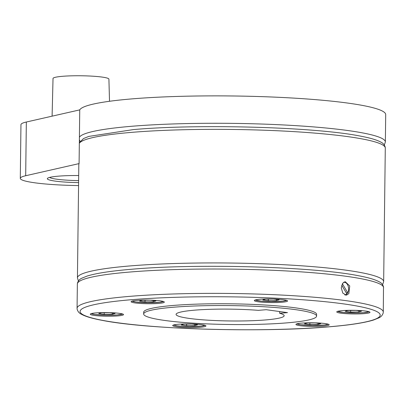 <?xml version="1.0" encoding="UTF-8"?>
<svg xmlns="http://www.w3.org/2000/svg" width="406" height="406" viewBox="0 0 406 406"><rect width="100%" height="100%" fill="white"/><g stroke="black" fill="none" stroke-linecap="round" stroke-linejoin="round"><path stroke-width="0.61" d="M109.518 101.277L108.909 79.134A27.943 3.055 -179.3 0 0 102.043 77.069A27.943 3.055 -179.3 0 0 62.625 76.292A27.943 3.055 -179.3 0 0 53.029 78.449L52.1 116.167M384.315 145.018L385.365 141.988L385.7 114.593A153.123 16.747 -179.3 0 0 296.136 98.252A153.123 16.747 -179.3 0 0 132.077 98.876A153.123 16.747 -179.3 0 0 79.743 109.884L26.339 122.018A59.449 6.501 -179.3 0 0 20.955 124.647L20.3 178.361A59.449 6.501 0.7 0 1 25.685 175.732L26.339 122.018M79.743 109.884L79.089 163.603A153.123 16.747 -179.3 0 0 78.82 164.567L77.434 277.907A153.123 16.747 -179.3 0 1 130.032 265.93A153.123 16.747 -179.3 0 1 294.096 265.311A153.123 16.747 -179.3 0 1 383.66 281.647L385.289 148.078A153.123 16.747 -179.3 0 0 295.73 131.737A153.123 16.747 -179.3 0 0 131.666 132.361A153.123 16.747 -179.3 0 0 79.337 143.369M341.279 287.839L342.689 283.266L345.262 281.708L349.728 285.966L348.845 293.624L346.384 295.172L342.811 293.122L341.279 287.839M78.566 185.572A59.449 6.501 0.7 0 1 34.901 182.817A59.449 6.501 0.7 0 1 20.3 178.361M345.394 295.086A6.755 4.415 85.2 0 0 346.734 294.051M346.866 293.888A6.755 4.415 85.2 0 0 346.947 293.782A6.755 4.415 85.2 0 0 347.541 292.782M346.673 293.558A6.323 4.131 85.2 0 0 346.749 293.452A6.323 4.131 85.2 0 0 347.15 292.827L347.734 292.762L342.37 283.733M345.795 282.759A6.755 4.415 85.2 0 0 344.293 281.957M347.15 292.827L346.277 292.899M341.7 285.195L346.881 293.914A6.303 4.121 85.2 0 1 344.988 294.837A6.303 4.121 85.2 0 1 344.74 294.847M347.734 292.762A6.303 4.121 85.2 0 0 348.064 285.839A6.303 4.121 85.2 0 0 343.943 282.272A6.303 4.121 85.2 0 0 343.674 282.307M78.602 182.619A32.424 3.547 0.7 0 1 55.282 181.122A32.424 3.547 0.7 0 1 47.522 178.305A32.424 3.547 0.7 0 1 78.688 175.529M79.089 163.603L25.685 175.732M49.613 177.417A30.475 3.334 -179.3 0 0 56.779 179.208A30.475 3.334 -179.3 0 0 78.622 180.614M337.061 312.27A16.621 1.817 0.7 0 1 336.752 311.92A16.621 1.817 0.7 0 1 351.784 310.291A16.621 1.817 0.7 0 1 369.678 311.97A16.621 1.817 0.7 0 1 369.988 312.326A16.621 1.817 0.7 0 1 354.956 313.95A16.621 1.817 0.7 0 1 337.061 312.27M301.648 323.11A16.621 1.817 0.7 0 1 319.456 323.044A16.621 1.817 0.7 0 1 329.175 324.82A16.621 1.817 0.7 0 1 323.465 326.119A16.621 1.817 0.7 0 1 305.662 326.185A16.621 1.817 0.7 0 1 295.944 324.414A16.621 1.817 0.7 0 1 301.648 323.11M194.728 324.1A16.621 1.817 0.7 0 1 205.943 325.957A16.621 1.817 0.7 0 1 183.923 327.409A16.621 1.817 0.7 0 1 172.712 325.551A16.621 1.817 0.7 0 1 194.728 324.1M123.216 314.249A16.621 1.817 0.7 0 1 123.525 314.604A16.621 1.817 0.7 0 1 108.493 316.228A16.621 1.817 0.7 0 1 90.594 314.554A16.621 1.817 0.7 0 1 90.289 314.198A16.621 1.817 0.7 0 1 105.321 312.574A16.621 1.817 0.7 0 1 123.216 314.249M158.624 303.409A16.621 1.817 0.7 0 1 140.821 303.475A16.621 1.817 0.7 0 1 131.102 301.704A16.621 1.817 0.7 0 1 136.807 300.404A16.621 1.817 0.7 0 1 154.615 300.333A16.621 1.817 0.7 0 1 164.334 302.11A16.621 1.817 0.7 0 1 158.624 303.409M265.549 302.419A16.621 1.817 0.7 0 1 254.334 300.562A16.621 1.817 0.7 0 1 276.349 299.11A16.621 1.817 0.7 0 1 287.565 300.968A16.621 1.817 0.7 0 1 265.549 302.419M143.653 313.995L143.673 312.204A86.468 9.455 0.7 0 1 173.377 305.439A86.468 9.455 0.7 0 1 266.026 305.089A86.468 9.455 0.7 0 1 316.599 314.315L316.578 316.107A86.468 9.455 -179.3 0 0 266.001 306.88A86.468 9.455 -179.3 0 0 173.357 307.23A86.468 9.455 -179.3 0 0 143.653 313.995A86.468 9.455 -179.3 0 0 194.23 323.222A86.468 9.455 -179.3 0 0 286.875 322.871A86.468 9.455 -179.3 0 0 316.578 316.107M345.217 311.3L350.677 312.052L358.843 311.975L361.548 311.148L356.087 310.397L347.922 310.473L345.217 311.3M358.843 311.975L358.858 310.778M350.677 312.052L350.698 310.448M307.109 322.968L304.404 323.795L309.864 324.546L318.03 324.47L320.735 323.643L315.274 322.892L307.109 322.968M318.03 324.47L318.045 323.272M309.864 324.546L309.885 322.943M192.043 324.034L183.877 324.105L181.172 324.937L186.633 325.688L194.799 325.612L197.504 324.785L192.043 324.034M186.633 325.688L186.653 324.079M194.799 325.612L194.814 324.414M115.086 313.432L109.62 312.676L101.454 312.752L98.749 313.579L104.215 314.335L112.381 314.259L115.086 313.432M104.215 314.335L104.23 312.727M112.381 314.259L112.396 313.062M153.189 301.765L155.894 300.937L150.433 300.181L142.267 300.257L139.562 301.085L145.023 301.841L153.189 301.765L153.204 300.567M145.023 301.841L145.043 300.232M268.254 300.699L276.42 300.623L279.125 299.795L273.664 299.044L265.499 299.12L262.794 299.948L268.254 300.699L268.275 299.095M276.42 300.623L276.435 299.425M287.504 312.63L279.648 313.285A54.044 5.912 0.7 0 1 284.154 315.711A54.044 5.912 0.7 0 1 265.59 319.938A54.044 5.912 0.7 0 1 207.689 320.156A54.044 5.912 0.7 0 1 176.077 314.391A54.044 5.912 0.7 0 1 194.641 310.164A54.044 5.912 0.7 0 1 258.363 310.351L266.219 309.702L287.504 312.63M279.668 311.554L279.648 313.285M385.365 141.988A153.123 16.747 -179.3 0 0 295.801 125.647A153.123 16.747 -179.3 0 0 131.742 126.271A153.123 16.747 -179.3 0 0 79.409 137.279M383.584 287.737A153.123 16.747 -179.3 0 0 294.02 271.396A153.123 16.747 -179.3 0 0 129.961 272.02A153.123 16.747 -179.3 0 0 77.363 283.997L77.064 308.347A153.123 16.747 -179.3 0 1 129.661 296.37A153.123 16.747 -179.3 0 1 293.726 295.746A153.123 16.747 -179.3 0 1 383.289 312.087L383.508 286.824C382.802 284.499 381.401 282.845 379.295 281.86C375.24 279.602 368.404 277.577 358.782 275.786C313.909 266.696 197.56 263.367 131.717 269.244C111.082 270.959 96.207 273.238 87.102 276.07L81.804 278.217C79.672 279.15 78.226 280.769 77.46 283.083L77.363 283.997M328.642 326.83A150.063 16.413 -179.3 0 0 343.329 303.85A150.063 16.413 -179.3 0 0 131.635 299.689A150.063 16.413 -179.3 0 0 116.948 322.668A150.063 16.413 -179.3 0 0 328.642 326.83M337.736 311.316A15.854 1.736 -179.3 0 0 356.412 312.965A15.854 1.736 -179.3 0 0 369.018 311.696M296.923 323.81A15.854 1.736 -179.3 0 0 300.613 324.714A15.854 1.736 -179.3 0 0 322.978 325.155A15.854 1.736 -179.3 0 0 328.205 324.191M173.692 324.952A15.854 1.736 -179.3 0 0 184.187 326.439A15.854 1.736 -179.3 0 0 204.33 325.602A15.854 1.736 -179.3 0 0 204.974 325.333M91.274 313.594A15.854 1.736 -179.3 0 0 91.36 313.65A15.854 1.736 -179.3 0 0 109.95 315.244A15.854 1.736 -179.3 0 0 122.556 313.98M132.082 301.1A15.854 1.736 -179.3 0 0 135.771 302.003A15.854 1.736 -179.3 0 0 152.047 302.729A15.854 1.736 -179.3 0 0 163.364 301.485M255.318 299.963A15.854 1.736 -179.3 0 0 269.62 301.582A15.854 1.736 -179.3 0 0 285.951 300.618A15.854 1.736 -179.3 0 0 286.595 300.344M79.343 142.77L83.509 138.558L88.807 136.411L133.422 129.585C199.265 123.708 315.614 127.037 360.492 136.127C370.11 137.918 376.946 139.943 381.006 142.201C383.107 143.181 384.512 144.835 385.218 147.165L385.289 148.078M382.604 284.682L383.66 281.647M77.064 308.347L77.14 309.255C77.845 311.585 79.246 313.239 81.352 314.224C85.407 316.482 92.243 318.507 101.865 320.293C146.739 329.388 263.088 332.712 328.931 326.84C349.571 325.12 364.441 322.846 373.545 320.014L378.844 317.862C380.975 316.934 382.422 315.31 383.188 313.001L383.289 312.087M337.67 311.336L343.39 312.453L356.422 312.965L363.568 312.681L369.084 311.722M296.857 323.831L300.567 324.714L312.468 325.455L324.49 325.013L328.276 324.216M173.626 324.973L177.29 325.845L181.315 326.262L189.48 326.597L201.371 326.14L205.04 325.353M91.203 313.615L94.852 314.488L105.971 315.229L117.101 314.96L122.622 314M132.016 301.12L135.726 302.003L147.627 302.744L159.649 302.303L163.435 301.506M255.247 299.983L260.972 301.1L270.898 301.607L282.891 301.161L286.666 300.364M78.414 280.962L77.434 277.907M80.119 141.303L79.378 139.816"/></g></svg>
